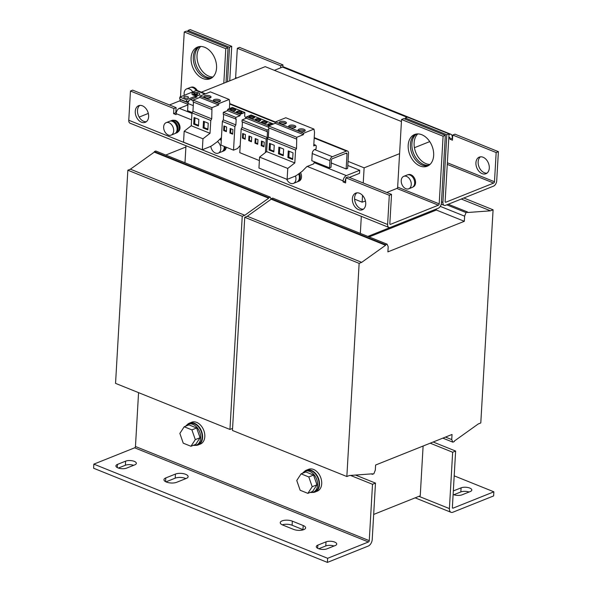 <?xml version="1.0" encoding="UTF-8"?>
<svg xmlns="http://www.w3.org/2000/svg" width="592" height="592" viewBox="0 0 592 592"><rect width="100%" height="100%" fill="white"/><g stroke="black" fill="none" stroke-linecap="round" stroke-linejoin="round"><path stroke-width="0.89" d="M187.708 96.607A2.346 0.932 3.3 0 0 185.215 96.333A2.346 0.932 3.3 0 0 183.801 97.095A2.346 0.932 3.3 0 0 184.593 97.858A2.346 0.932 3.3 0 0 187.087 98.139A2.346 0.932 3.3 0 0 188.493 97.369A2.346 0.932 3.3 0 0 187.708 96.607M486.979 173.145A8.947 6.26 68.2 0 1 478.151 161.853A8.947 6.26 68.2 0 1 480.46 156.836M489.288 168.128A8.947 6.26 68.2 0 1 485.928 173.745A8.947 6.26 68.2 0 1 479.039 171.399A8.947 6.26 68.2 0 1 475.924 162.748A8.947 6.26 68.2 0 1 479.283 157.124A8.947 6.26 68.2 0 1 486.165 159.47A8.947 6.26 68.2 0 1 489.288 168.128M212.898 77.004A17.057 11.936 68.2 0 1 197.025 55.426A17.057 11.936 68.2 0 1 200.688 46.479M211.921 77.804A17.057 11.936 68.2 0 1 194.798 56.314A17.057 11.936 68.2 0 1 199.43 46.568M429.992 164.443A17.057 11.936 68.2 0 1 414.119 142.864A17.057 11.936 68.2 0 1 417.782 133.918M429.022 165.242A17.057 11.936 68.2 0 1 411.899 143.752A17.057 11.936 68.2 0 1 416.531 134.007M285.233 121.752A3.582 1.421 3.3 0 0 281.437 121.323A3.582 1.421 3.3 0 0 279.291 122.492A3.582 1.421 3.3 0 0 280.49 123.647A3.582 1.421 3.3 0 0 284.286 124.076A3.582 1.421 3.3 0 0 286.432 122.907A3.582 1.421 3.3 0 0 285.233 121.752M285.98 123.55A3.582 1.421 3.3 0 0 285.159 123.084A3.582 1.421 3.3 0 0 279.668 123.18M304.022 129.315A3.582 1.421 3.3 0 0 300.218 128.893A3.582 1.421 3.3 0 0 298.072 130.062A3.582 1.421 3.3 0 0 299.271 131.217A3.582 1.421 3.3 0 0 303.074 131.639A3.582 1.421 3.3 0 0 305.22 130.469A3.582 1.421 3.3 0 0 304.022 129.315M304.769 131.113A3.582 1.421 3.3 0 0 303.948 130.647A3.582 1.421 3.3 0 0 298.457 130.751M294.631 125.534A3.582 1.421 3.3 0 0 290.827 125.104A3.582 1.421 3.3 0 0 288.681 126.274A3.582 1.421 3.3 0 0 289.88 127.435A3.582 1.421 3.3 0 0 293.684 127.857A3.582 1.421 3.3 0 0 295.83 126.688A3.582 1.421 3.3 0 0 294.631 125.534M295.371 127.332A3.582 1.421 3.3 0 0 294.55 126.866A3.582 1.421 3.3 0 0 289.059 126.969M209.834 95.889A3.582 1.421 3.3 0 0 206.031 95.46A3.582 1.421 3.3 0 0 203.885 96.629A3.582 1.421 3.3 0 0 205.084 97.791A3.582 1.421 3.3 0 0 208.887 98.213A3.582 1.421 3.3 0 0 211.033 97.044A3.582 1.421 3.3 0 0 209.834 95.889M210.574 97.687A3.582 1.421 3.3 0 0 209.76 97.221A3.582 1.421 3.3 0 0 204.262 97.325M219.225 99.671A3.582 1.421 3.3 0 0 215.429 99.249A3.582 1.421 3.3 0 0 213.275 100.418A3.582 1.421 3.3 0 0 214.482 101.572A3.582 1.421 3.3 0 0 218.278 101.994A3.582 1.421 3.3 0 0 220.424 100.825A3.582 1.421 3.3 0 0 219.225 99.671M219.972 101.469A3.582 1.421 3.3 0 0 219.151 101.003A3.582 1.421 3.3 0 0 213.66 101.106M259.903 119.029A2.797 1.11 3.3 0 0 256.928 118.696A2.797 1.11 3.3 0 0 255.256 119.606A2.797 1.11 3.3 0 0 256.188 120.509A2.797 1.11 3.3 0 0 259.163 120.842A2.797 1.11 3.3 0 0 260.835 119.932A2.797 1.11 3.3 0 0 259.903 119.029M260.495 120.428A2.797 1.11 3.3 0 0 259.844 120.05A2.797 1.11 3.3 0 0 255.537 120.139M253.635 116.506A2.797 1.11 3.3 0 0 250.668 116.173A2.797 1.11 3.3 0 0 248.988 117.09A2.797 1.11 3.3 0 0 249.928 117.993A2.797 1.11 3.3 0 0 252.895 118.326A2.797 1.11 3.3 0 0 254.575 117.408A2.797 1.11 3.3 0 0 253.635 116.506M254.227 117.904A2.797 1.11 3.3 0 0 253.576 117.534A2.797 1.11 3.3 0 0 249.276 117.616M266.163 121.552A2.797 1.11 3.3 0 0 263.196 121.219A2.797 1.11 3.3 0 0 261.516 122.13A2.797 1.11 3.3 0 0 262.448 123.032A2.797 1.11 3.3 0 0 265.423 123.365A2.797 1.11 3.3 0 0 267.096 122.455A2.797 1.11 3.3 0 0 266.163 121.552M266.755 122.951A2.797 1.11 3.3 0 0 266.104 122.574A2.797 1.11 3.3 0 0 261.805 122.662M272.801 124.253A2.797 1.11 3.3 0 0 272.424 124.076A2.797 1.11 3.3 0 0 269.456 123.743A2.797 1.11 3.3 0 0 267.776 124.653A2.797 1.11 3.3 0 0 268.716 125.556A2.797 1.11 3.3 0 0 269.168 125.711M271.38 124.823A2.797 1.11 3.3 0 0 268.065 125.186M234.854 108.943A2.797 1.11 3.3 0 0 231.879 108.61A2.797 1.11 3.3 0 0 230.207 109.52A2.797 1.11 3.3 0 0 231.139 110.423A2.797 1.11 3.3 0 0 234.114 110.756A2.797 1.11 3.3 0 0 235.786 109.846A2.797 1.11 3.3 0 0 234.854 108.943M235.446 110.334A2.797 1.11 3.3 0 0 234.795 109.964A2.797 1.11 3.3 0 0 230.488 110.053M241.114 111.459A2.797 1.11 3.3 0 0 238.139 111.126A2.797 1.11 3.3 0 0 236.467 112.043A2.797 1.11 3.3 0 0 237.399 112.946A2.797 1.11 3.3 0 0 240.374 113.279A2.797 1.11 3.3 0 0 242.047 112.362A2.797 1.11 3.3 0 0 241.114 111.459M241.706 112.857A2.797 1.11 3.3 0 0 241.055 112.487A2.797 1.11 3.3 0 0 236.748 112.576M352.358 198.757A8.947 6.26 -111.8 0 0 355.481 207.415A8.947 6.26 -111.8 0 0 362.363 209.76A8.947 6.26 -111.8 0 0 365.723 204.136A8.947 6.26 -111.8 0 0 362.607 195.486A8.947 6.26 -111.8 0 0 355.718 193.14A8.947 6.26 -111.8 0 0 352.358 198.757M356.895 192.844A8.947 6.26 -111.8 0 0 354.586 197.869A8.947 6.26 -111.8 0 0 363.414 209.161M135.265 111.318A8.947 6.26 -111.8 0 0 138.38 119.976A8.947 6.26 -111.8 0 0 145.269 122.322A8.947 6.26 -111.8 0 0 148.629 116.698A8.947 6.26 -111.8 0 0 145.506 108.047A8.947 6.26 -111.8 0 0 138.624 105.702A8.947 6.26 -111.8 0 0 135.265 111.318M139.801 105.406A8.947 6.26 -111.8 0 0 137.492 110.43A8.947 6.26 -111.8 0 0 146.32 121.723M191.09 57.801A17.057 11.936 -111.8 0 0 197.032 74.296A17.057 11.936 -111.8 0 0 210.16 78.766A17.057 11.936 -111.8 0 0 216.554 68.058A17.057 11.936 -111.8 0 0 210.619 51.556A17.057 11.936 -111.8 0 0 197.491 47.086A17.057 11.936 -111.8 0 0 191.09 57.801M198.631 46.724A17.057 11.936 -111.8 0 0 193.318 56.906A17.057 11.936 -111.8 0 0 211.24 78.24M408.184 145.24A17.057 11.936 -111.8 0 0 414.126 161.734A17.057 11.936 -111.8 0 0 427.254 166.204A17.057 11.936 -111.8 0 0 433.655 155.496A17.057 11.936 -111.8 0 0 427.713 138.994A17.057 11.936 -111.8 0 0 414.585 134.525A17.057 11.936 -111.8 0 0 408.184 145.24M415.732 134.162A17.057 11.936 -111.8 0 0 410.411 144.344A17.057 11.936 -111.8 0 0 428.334 165.679M453.124 494.461A6.149 2.442 3.3 0 0 462.1 494.808L470.263 491.545A6.149 2.442 3.3 0 0 471.817 490.05A6.149 2.442 3.3 0 0 469.752 488.06A6.149 2.442 3.3 0 0 461.079 487.845L453.324 490.946M469.101 492.011A6.149 2.442 3.3 0 0 460.842 491.945L453.842 494.742M117.963 467.895A6.149 2.442 3.3 0 0 126.644 468.109L134.806 464.846A6.149 2.442 3.3 0 0 136.352 463.351A6.149 2.442 3.3 0 0 132.46 460.828A6.149 2.442 3.3 0 0 125.622 461.146L117.453 464.409A6.149 2.442 3.3 0 0 115.906 465.911A6.149 2.442 3.3 0 0 117.963 467.895M318.363 548.606A6.149 2.442 3.3 0 0 327.036 548.821L335.198 545.558A6.149 2.442 3.3 0 0 336.752 544.063A6.149 2.442 3.3 0 0 332.859 541.539A6.149 2.442 3.3 0 0 326.014 541.858L317.852 545.128A6.149 2.442 3.3 0 0 316.298 546.623A6.149 2.442 3.3 0 0 318.363 548.606M166.396 482.036A7.274 2.893 3.3 0 0 176.645 482.295L186.295 478.44A7.274 2.893 3.3 0 0 188.123 476.671A7.274 2.893 3.3 0 0 183.527 473.689A7.274 2.893 3.3 0 0 175.439 474.066L165.79 477.922A7.274 2.893 3.3 0 0 163.962 479.69A7.274 2.893 3.3 0 0 166.396 482.036M170.289 121.094A6.653 4.655 68.2 0 1 170.644 120.923L171.835 120.442A6.653 4.655 68.2 0 1 176.897 122.122A6.653 4.655 68.2 0 1 179.28 128.457A6.653 4.655 68.2 0 1 176.779 132.808L175.587 133.281A6.653 4.655 68.2 0 1 175.217 133.407M170.644 120.923A6.653 4.655 68.2 0 1 175.713 122.603A6.653 4.655 68.2 0 1 178.096 128.93A6.653 4.655 68.2 0 1 175.587 133.281M173.16 121.73A5.765 4.033 68.2 0 1 177.43 128.686A5.765 4.033 68.2 0 1 176.853 130.965M163.651 127.036A6.712 4.699 68.2 0 1 166.174 122.648A6.712 4.699 68.2 0 1 171.28 124.342A6.712 4.699 68.2 0 1 173.685 130.728A6.712 4.699 68.2 0 1 171.162 135.117A6.712 4.699 68.2 0 1 166.056 133.422A6.712 4.699 68.2 0 1 163.651 127.036M166.174 122.648L169.586 121.286A6.712 4.699 68.2 0 1 174.692 122.981A6.712 4.699 68.2 0 1 177.097 129.359A6.712 4.699 68.2 0 1 174.573 133.748L171.162 135.117M173.833 120.28A6.149 4.307 68.2 0 1 179.369 124.475A6.149 4.307 68.2 0 1 178.473 131.446A6.149 4.307 68.2 0 1 178.34 131.55M174.914 120.642A6.149 4.307 68.2 0 1 178.895 124.794A6.149 4.307 68.2 0 1 178.873 130.543M193.34 445.325A11.189 7.829 -111.8 0 0 196.485 445.014L197.965 444.414A11.189 7.829 -111.8 0 0 202.161 437.473A11.189 7.829 -111.8 0 0 198.298 426.603A11.189 7.829 -111.8 0 0 189.662 423.643L188.175 424.235A11.189 7.829 -111.8 0 0 185.681 426.173M196.485 445.014A11.189 7.829 -111.8 0 0 200.673 438.073A11.189 7.829 -111.8 0 0 196.81 427.202A11.189 7.829 -111.8 0 0 188.175 424.235M195.353 445.325A11.744 8.221 -111.8 0 0 198.172 444.94L200.399 444.044A11.744 8.221 -111.8 0 0 203.84 430.539A11.744 8.221 -111.8 0 0 191.675 422.237L189.455 423.125A11.744 8.221 -111.8 0 0 187.139 424.782M198.172 444.94A11.744 8.221 -111.8 0 0 201.62 431.435A11.744 8.221 -111.8 0 0 189.455 423.125M312.25 492.411A11.744 8.221 -111.8 0 0 315.07 492.019L317.297 491.131A11.744 8.221 -111.8 0 0 320.094 488.844A11.744 8.221 -111.8 0 0 319.458 474.902A11.744 8.221 -111.8 0 0 308.573 469.315L306.345 470.203A11.744 8.221 -111.8 0 0 304.036 471.868M315.07 492.019A11.744 8.221 -111.8 0 0 317.867 489.739A11.744 8.221 -111.8 0 0 317.231 475.79A11.744 8.221 -111.8 0 0 306.345 470.203M310.238 492.403A11.189 7.829 -111.8 0 0 313.383 492.093L314.863 491.501A11.189 7.829 -111.8 0 0 319.066 484.389A11.189 7.829 -111.8 0 0 315.136 473.622A11.189 7.829 -111.8 0 0 306.56 470.729L305.072 471.321A11.189 7.829 -111.8 0 0 302.579 473.26M313.383 492.093A11.189 7.829 -111.8 0 0 317.578 484.981A11.189 7.829 -111.8 0 0 313.649 474.214A11.189 7.829 -111.8 0 0 305.072 471.321M198.542 92.944A3.996 1.591 3.3 0 0 194.294 92.47A3.996 1.591 3.3 0 0 191.897 93.78A3.996 1.591 3.3 0 0 193.236 95.068A3.996 1.591 3.3 0 0 197.484 95.541A3.996 1.591 3.3 0 0 199.881 94.239A3.996 1.591 3.3 0 0 198.542 92.944M193.295 95.046A3.915 1.554 3.3 0 0 197.454 95.512A3.915 1.554 3.3 0 0 199.8 94.232A3.915 1.554 3.3 0 0 198.49 92.966A3.915 1.554 3.3 0 0 194.331 92.5A3.915 1.554 3.3 0 0 191.978 93.78A3.915 1.554 3.3 0 0 193.295 95.046M295.497 175.994A6.712 4.699 68.2 0 1 293.417 183.402A6.712 4.699 68.2 0 1 292.633 183.609A6.712 4.699 68.2 0 1 286.691 179.213M299.434 173.323A6.601 4.618 68.2 0 1 299.722 174.041A6.601 4.618 68.2 0 1 297.754 181.544L297.584 181.618M297.302 181.803A6.712 4.699 -111.8 0 0 297.798 181.655L298.982 181.174A6.712 4.699 -111.8 0 0 301.084 178.932A6.712 4.699 -111.8 0 0 300.544 172.509M297.798 181.655A6.712 4.699 -111.8 0 0 299.9 179.406A6.712 4.699 -111.8 0 0 299.493 173.278M222.437 151.352L222.607 151.278A6.601 4.618 -111.8 0 0 224.22 149.939A6.601 4.618 -111.8 0 0 225.093 146.764M221.393 138.417A6.712 4.699 -111.8 0 0 220.764 138.262M221.334 139.423A6.712 4.699 -111.8 0 0 220.15 138.876M217.493 141.547A6.712 4.699 68.2 0 1 218.13 142.102A6.712 4.699 68.2 0 1 220.801 148.385A6.712 4.699 68.2 0 1 218.27 153.136A6.712 4.699 68.2 0 1 213.423 151.707A6.712 4.699 68.2 0 1 210.811 146.291M224.183 146.394A6.712 4.699 68.2 0 1 221.682 151.774L218.27 153.136M410.086 179.739A6.712 4.699 68.2 0 1 408.732 188.804A6.712 4.699 68.2 0 1 402.397 185.407A6.712 4.699 68.2 0 1 403.744 176.342A6.712 4.699 68.2 0 1 410.086 179.739M403.744 176.342L407.163 174.973A6.712 4.699 68.2 0 1 413.497 178.377A6.712 4.699 68.2 0 1 412.143 187.442L408.732 188.804M412.913 187.005A6.601 4.618 -111.8 0 0 413.068 186.946A6.601 4.618 -111.8 0 0 413.268 186.865A6.601 4.618 -111.8 0 0 414.851 178.962A6.601 4.618 -111.8 0 0 408.169 174.692A6.601 4.618 -111.8 0 0 408.014 174.758L408.169 174.692M388.189 246.746L387.893 251.866L464.328 221.297L464.624 216.176L466.059 212.595L467.547 212.003L467.517 212.513L490.524 210.826L493.084 209.797L480.793 422.962L478.232 423.983L454.338 441.047L454.308 441.558L452.828 442.157L451.74 439.582L452.036 434.461L375.602 465.031L375.306 470.152L373.863 473.733L372.383 474.325L372.412 473.815L349.406 475.509L346.845 476.53L359.137 263.373L361.697 262.345L385.584 245.28L385.614 244.77L387.101 244.178L388.189 246.746M464.328 221.297L436.356 210.034L436.415 208.983M440.285 206.371L464.624 216.176M445.502 437.074L451.74 439.582M436.356 210.034L369.105 236.926M185.895 147.001L165.79 155.037M346.845 476.53L232.449 430.458L244.74 217.294L359.137 263.373M244.74 217.294L247.301 216.272L361.697 262.345M247.301 216.272L271.195 199.208L385.584 245.28M271.195 199.208L271.225 198.697L385.614 244.77M271.225 198.697L272.712 198.105L387.101 244.178M446.782 204.832L466.059 212.595M448.27 204.24L467.547 212.003M461.272 199.038L490.524 210.826M463.832 198.017L493.084 209.797M442.846 438.139L452.828 442.157M371.31 473.896L372.383 474.325M360.336 233.396L361.32 216.339M185.969 145.721L184.985 162.77M271.121 199.26L270.204 197.092L155.814 151.019L154.327 151.611L154.297 152.129L130.403 169.194L127.842 170.215L115.551 383.372L229.948 429.452L232.567 428.423M270.204 197.092L268.716 197.684L154.327 151.611M268.716 197.684L268.687 198.202L154.297 152.129M268.687 198.202L244.799 215.266L130.403 169.194M244.799 215.266L242.239 216.287L127.842 170.215M242.239 216.287L229.948 429.452M235.009 78.721A1.117 0.666 111.9 0 0 235.638 77.5L237.318 48.292L280.741 65.779L280.623 67.843M448.81 137.625L449.321 137.425A1.117 0.666 -68.1 0 1 449.683 137.411A1.117 0.666 -68.1 0 1 450.001 138.151L449.942 139.172L452.451 140.186L452.747 135.057L496.163 152.544L494.483 181.751A1.117 0.666 -68.1 0 1 493.676 183.076L445.813 202.22A1.117 0.666 -68.1 0 1 445.45 202.235A1.117 0.666 -68.1 0 1 445.132 201.487L449.032 133.851L407.488 117.12L405.261 118.015L405.194 119.177M282.843 66.977L282.969 64.891L239.545 47.404L237.318 48.292M452.547 138.439L452.229 137.263A4.477 2.657 -68.1 0 0 450.934 134.295A4.477 2.657 -68.1 0 0 449.498 134.347L448.988 134.554M452.747 135.057L454.974 134.169L498.39 151.656L496.703 180.863A4.477 2.657 -68.1 0 1 493.499 186.147L445.635 205.291A4.477 2.657 -68.1 0 1 444.2 205.343A4.477 2.657 -68.1 0 1 442.905 202.383L446.805 134.747L405.261 118.015M280.741 65.779L282.969 64.891M498.39 151.656L496.163 152.544M449.942 139.172L452.17 138.284M227.513 81.726L229.496 47.219L231.724 46.331L190.187 29.6L187.96 30.488L187.893 31.657M229.496 47.219L187.96 30.488M229.733 80.83L231.724 46.331M446.805 134.747L449.032 133.851M450.934 134.295L283.938 67.037A4.477 2.657 111.9 0 0 282.502 67.088L274.37 70.337M184.304 95.29A6.712 4.699 68.2 0 1 186.65 88.904L190.069 87.535A6.712 4.699 68.2 0 1 196.174 90.546A3.36 1.991 -68.1 0 1 197.247 90.509A6.601 4.618 -111.8 0 0 191.075 87.253A6.601 4.618 -111.8 0 0 190.92 87.32M186.65 88.904A6.712 4.699 68.2 0 1 192.755 91.908M219.61 139.416A6.712 4.699 68.2 0 1 221.275 140.482M222.148 151.537A6.712 4.699 -111.8 0 0 222.651 151.382L223.835 150.908A6.712 4.699 -111.8 0 0 226.299 147.245M222.651 151.382A6.712 4.699 -111.8 0 0 225.182 146.794M221.327 139.527A6.601 4.618 -111.8 0 0 220.069 138.957M298.634 173.907A6.712 4.699 68.2 0 1 296.829 182.04L293.417 183.402M345.78 153.358L347.03 153.861L346.157 168.972L347.645 168.38L348.51 153.261A3.36 1.991 111.9 0 0 347.541 151.041A3.36 1.991 111.9 0 0 346.468 151.078L314.197 138.084M346.157 168.972L331.276 162.978M192.185 112.532L187.597 110.689L188.012 103.511A3.36 1.991 -68.1 0 1 190.417 99.545L193.14 100.64M204.936 94.076L196.167 90.546L179.842 97.073L179.724 99.123L186.406 101.817L188.981 100.781M314.352 161.742L313.73 163.843L306.863 166.589L302.12 171.362L297.317 174.869A16.783 9.96 111.9 0 1 294.594 176.401L287.127 179.391L287.756 168.439L294.816 162.948L295.563 150.087L296.525 148.503L296.755 137.292L303.415 134.636L303.659 133.23L313.989 129.1L314.522 132.379L313.745 145.921L315.603 145.173L316.269 145.906L316.054 148.999L314.618 149.569A3.36 1.991 -68.1 0 0 312.221 153.535L311.806 160.713L329.544 167.854L331.032 167.262L331.446 160.092A1.117 0.666 111.9 0 1 332.245 158.767L346.35 153.128A1.117 0.666 111.9 0 1 346.705 153.113A1.117 0.666 111.9 0 1 347.03 153.861M314.618 149.569L332.364 156.717L346.468 151.078M179.842 97.073L186.524 99.767L195.427 96.207L197.099 96.873L190.417 99.545M186.406 101.817L186.524 99.767M195.345 97.576L195.427 96.207M332.364 156.717A3.36 1.991 111.9 0 0 329.959 160.684L329.544 167.854M193.747 93.862L196.366 94.824L193.747 93.862M197.809 93.292L195.885 93.958L193.954 93.277L197.713 94.787L196.011 94.01L197.809 93.292M193.384 94.343L195.057 95.009L193.384 94.424M268.872 127.924L268.339 137.152L267.377 138.735L266.637 151.596L259.577 157.087L258.948 168.039L287.127 179.391M313.989 129.1L285.81 117.749L275.48 121.885L275.228 123.284L268.576 125.948L268.465 127.761L296.651 139.113M296.525 148.503L268.339 137.152M295.563 150.087L267.377 138.735M294.816 162.948L266.637 151.596M287.89 157.59L292.648 159.507L293.033 152.84L288.274 150.923L287.89 157.59L288.852 157.198L292.692 158.745M269.101 150.02L273.859 151.937L274.244 145.277L269.486 143.36L269.101 150.02L270.063 149.635L273.904 151.182M278.492 153.802L283.25 155.718L283.635 149.058L278.876 147.142L278.492 153.802L279.461 153.417L283.294 154.963M287.756 168.439L259.577 157.087M315.603 145.173L313.827 144.463M303.659 133.23L275.48 121.885M303.415 134.636L275.228 123.284M296.755 137.292L268.576 125.948M229.393 108.61L229.726 102.734L229.193 99.456L218.862 103.585L218.618 104.991L211.958 107.655L211.729 118.859L192.94 111.289L191.978 112.88L191.238 125.741L184.179 131.232L183.542 142.176L202.331 149.746L209.797 146.757A16.783 9.96 111.9 0 0 212.521 145.225L217.331 141.717L221.438 137.573M211.855 109.468L193.066 101.898L193.17 100.085L199.83 97.421L200.074 96.022L210.404 91.893L229.193 99.456M193.473 102.061L192.94 111.289M211.729 118.859L210.767 120.442L191.978 112.88M210.767 120.442L210.019 133.304L191.238 125.741M193.695 124.157L198.461 126.074L198.838 119.414L194.08 117.497L193.695 124.157L194.664 123.772L198.498 125.319M203.093 127.946L207.851 129.863L208.236 123.203L203.478 121.279L203.093 127.946L204.055 127.561L207.896 129.1M210.019 133.304L202.967 138.794L184.179 131.232M202.967 138.794L202.331 149.746M218.862 103.585L200.074 96.022M218.618 104.991L199.83 97.421M211.958 107.655L193.17 100.085M268.886 125.815L246.561 116.824L246.309 118.222L242.121 119.902L242.01 121.804L267.503 131.713L267.17 137.514L242.121 127.421L241.159 129.012L239.79 152.684L259.377 160.573M268.502 127.162L246.309 118.222M268.79 129.337L267.17 129.988L242.121 119.902M242.431 121.974L242.121 127.421M267.17 137.514L266.208 139.098L241.159 129.012M251.711 137.122L248.958 136.012L248.692 140.63L251.445 141.74L251.711 137.122M245.451 134.606L242.69 133.496L242.431 138.106L245.184 139.216L245.451 134.606M273.467 123.987L251.134 114.996L246.561 116.824M267.17 129.988L267.059 131.89M266.208 139.098L265.431 152.536M264.239 142.169L261.479 141.059L261.213 145.669L263.973 146.779L264.239 142.169M257.971 139.645L255.219 138.535L254.952 143.153L257.705 144.256L257.971 139.645M246.05 118.326L244.666 116.054L244.873 112.473L240.293 114.3L227.772 109.261L227.52 110.66L223.332 112.332L223.221 114.234L236.193 119.103L235.86 124.905L223.332 119.858L222.37 121.441L221.008 145.114L233.529 150.161L237.466 148.585L240.211 145.447M240.293 114.3L240.049 115.699L227.52 110.66M240.049 115.699L235.86 117.379L223.332 112.332M235.86 117.379L235.749 119.281M223.65 114.404L223.332 119.858M235.86 124.905L234.898 126.488L222.37 121.441M234.898 126.488L233.529 150.161M232.922 129.559L230.17 128.449L229.903 133.059L232.656 134.169L232.922 129.559M226.662 127.036L223.909 125.926L223.643 130.536L226.396 131.646L226.662 127.036M244.873 112.473L232.353 107.426L227.772 109.261M363.236 183.002L364.117 167.839L399.585 153.654M414.422 147.719L429.733 141.599M354.593 199.134L362.134 202.175L362.526 195.397M367.861 236.423L436.415 209.006L367.861 236.423M188.552 100.958L188.515 101.595M201.384 92.174L265.209 66.652L401.435 121.515M364.117 167.839L348.044 161.372M345.684 181.174L343.079 181.914L343.138 180.886A4.477 2.657 -68.1 0 1 346.342 175.602L359.699 170.259L347.807 165.471M359.699 170.259L359.529 173.33L349.347 177.408M345.565 179.295L345.462 181.085M187.93 104.91L179.346 108.343A4.477 2.657 111.9 0 0 176.142 113.627L176.083 114.656L173.582 113.642L173.878 108.521L130.455 91.035L128.775 120.235A4.477 2.657 111.9 0 0 130.07 123.203L388.914 227.454A4.477 2.657 -68.1 0 1 387.619 224.494L389.299 195.286L391.527 194.391L348.111 176.904L345.883 177.8L345.587 182.921L343.079 181.914M345.306 181.019L345.365 179.998A1.117 0.666 -68.1 0 1 345.817 178.932M386.783 192.481L396.855 188.456A1.117 0.666 111.9 0 0 397.654 187.131L401.554 119.495L403.781 118.607L445.317 135.339L443.09 136.227L439.19 203.863A1.117 0.666 -68.1 0 1 438.391 205.187L390.528 224.331A1.117 0.666 -68.1 0 1 390.165 224.346A1.117 0.666 -68.1 0 1 389.839 223.598L391.527 194.391M445.317 135.339L441.417 202.975A4.477 2.657 -68.1 0 1 438.213 208.258L390.35 227.402A4.477 2.657 -68.1 0 1 388.914 227.454M188.123 102.742L180.345 99.611A1.117 0.666 111.9 0 1 179.546 100.936L169.475 104.962M148.318 113.427L139.157 117.083M362.134 202.175L365.449 201.014M180.508 96.807L184.245 31.975L186.473 31.087L228.016 47.811L226.026 82.318M184.245 31.975L225.789 48.707L223.798 83.206M228.016 47.811L225.789 48.707M401.554 119.495L443.09 136.227M176.224 112.924L175.809 112.754L176.098 107.626L173.878 108.521M175.809 112.754L173.582 113.642M130.455 91.035L132.682 90.139L176.098 107.626M389.299 195.286L345.883 177.8M373.67 514.433L420.239 495.807L423.11 446.028M493.876 491.819L493.639 495.918L452.821 512.243A5.594 3.323 -68.1 0 1 451.03 512.309A5.594 3.323 -68.1 0 1 449.409 508.602L452.658 452.236L455.625 451.052L452.377 507.418A1.117 0.666 -68.1 0 0 452.695 508.158A1.117 0.666 -68.1 0 0 453.058 508.143L493.876 491.819L454.197 475.842M455.625 451.052L433.166 442.009M452.658 452.236L430.199 443.193M301.091 473.852L308.809 476.96L312.191 486.713L307.862 493.358L300.144 490.25L296.762 480.497L301.091 473.852L305.842 471.957L313.553 475.058L316.942 484.811L312.613 491.456L307.862 493.358M316.942 484.811L312.191 486.713M313.553 475.058L308.809 476.96M184.193 426.773L188.944 424.871L196.655 427.979L200.044 437.732L195.715 444.377L190.964 446.272L183.246 443.171L179.864 433.418L184.193 426.773L191.912 429.881L195.293 439.627L190.964 446.272M196.655 427.979L191.912 429.881M200.044 437.732L195.293 439.627M93.847 464.135L327.642 558.3L327.406 562.4L93.61 468.235L93.847 464.135L134.665 447.811A1.117 0.666 111.9 0 0 135.464 446.494L138.565 392.644M350.494 475.428L372.509 484.293L369.26 540.659A1.117 0.666 -68.1 0 1 368.453 541.976L327.642 558.3M355.496 475.058L375.476 483.102L372.227 539.467A5.594 3.323 -68.1 0 1 368.224 546.076L327.406 562.4M292.337 521.145A7.274 2.893 3.3 0 0 284.611 520.279A7.274 2.893 3.3 0 0 280.253 522.655A7.274 2.893 3.3 0 0 282.687 525.008L293.543 529.381A7.274 2.893 3.3 0 0 301.269 530.24A7.274 2.893 3.3 0 0 305.627 527.864A7.274 2.893 3.3 0 0 303.193 525.518L292.337 521.145L292.1 525.245L302.956 529.618L303.193 525.518M292.1 525.245A7.274 2.893 3.3 0 0 282.288 524.83M303.356 529.796A7.274 2.893 3.3 0 0 302.956 529.618M118.378 468.05L125.386 465.245L125.622 461.146M133.644 465.312A6.149 2.442 3.3 0 0 125.386 465.245M334.043 546.024A6.149 2.442 3.3 0 0 325.778 545.957L326.014 541.858M318.777 548.762L325.778 545.957M185.873 478.602A7.274 2.893 3.3 0 0 175.202 478.166L175.439 474.066M165.975 481.858L175.202 478.166M375.476 483.102L372.509 484.293M224.612 126.214L224.383 130.24L226.433 131.069M224.383 130.24L223.643 130.536M230.88 128.73L230.643 132.763L232.693 133.585M230.643 132.763L229.903 133.059M255.929 138.824L255.692 142.85L257.742 143.678M255.692 142.85L254.952 143.153M262.189 141.347L261.96 145.373L264.002 146.202M261.96 145.373L261.213 145.669M243.401 133.777L243.171 137.81L245.214 138.632M243.171 137.81L242.431 138.106M249.661 136.301L249.432 140.334L251.482 141.155M249.432 140.334L248.692 140.63M204.395 121.656L204.055 127.561M195.005 117.867L194.664 123.772M279.801 147.512L279.461 153.417M270.403 143.73L270.063 149.635M289.192 151.3L288.852 157.198M461.079 487.845L460.842 491.945M494.483 181.751L447.36 162.778M236.852 77.989L235.638 77.5M448.81 137.67L450.001 138.151M442.905 202.383L441.484 201.813M445.813 202.22L445.206 201.976M447.271 164.384L493.676 183.076M282.502 67.088L407.111 117.275M449.01 134.155L449.498 134.347M188.012 103.511L193.266 105.628M275.376 122.448L229.652 104.029M312.221 153.535L329.959 160.684M343.138 180.886L307.255 166.433M191.579 119.843L176.142 113.627M346.342 175.602L314.211 162.659M191.949 113.412L179.346 108.343M390.528 224.331L389.913 224.087M387.619 224.494L128.775 120.235M439.19 203.863L397.654 187.131M396.855 188.456L438.391 205.187M179.546 100.936L187.967 104.325M453.058 508.143L452.451 507.899M449.409 508.602L418.936 496.333M369.26 540.659L135.464 446.494M134.665 447.811L368.453 541.976M165.79 477.922L165.575 481.659M317.852 545.128L317.667 548.281M117.453 464.409L117.275 467.569M444.2 205.343L441.24 204.151M197.247 90.509L205.528 93.839M229.681 103.57L275.458 122.011M314.226 137.625L347.541 151.041M451.03 512.309L415.133 497.85"/></g></svg>
